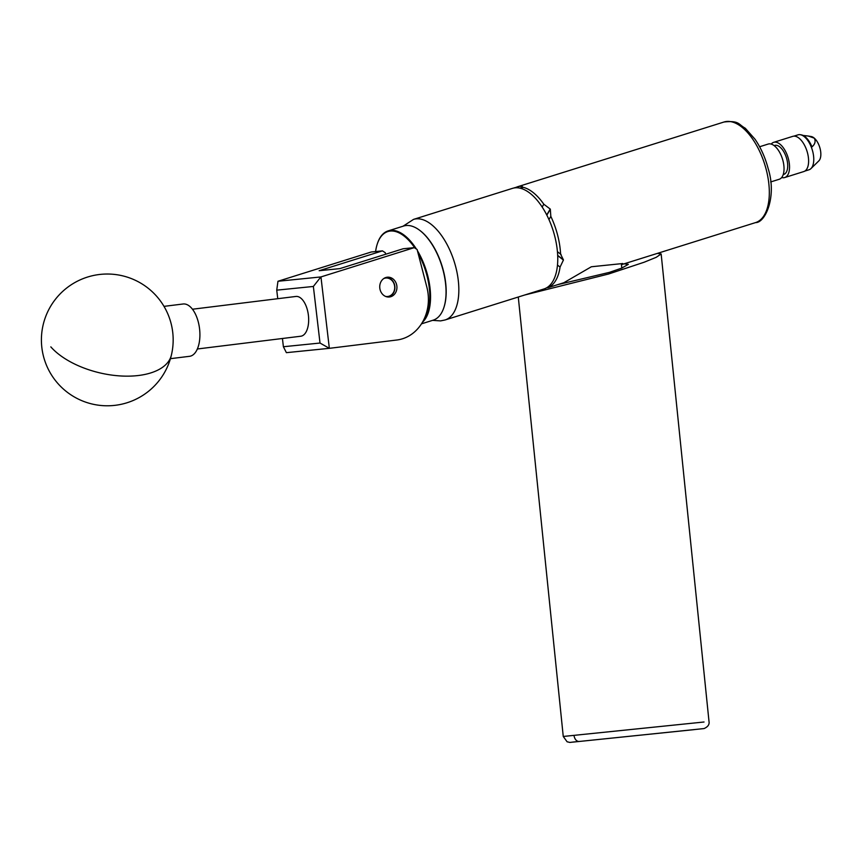 <?xml version="1.0" encoding="UTF-8"?>
<svg xmlns="http://www.w3.org/2000/svg" width="864" height="864" viewBox="0 0 864 864"><rect width="100%" height="100%" fill="white"/><g stroke="black" fill="none" stroke-linecap="round" stroke-linejoin="round"><path stroke-width="1.3" d="M390.809 296.698A9.947 8.586 -95.8 0 1 389.329 297A9.947 8.586 -95.8 0 1 379.912 288.835A9.947 8.586 -95.8 0 1 385.852 277.517A9.947 8.586 -95.8 0 1 387.331 277.214A9.947 8.586 -95.8 0 1 396.76 285.379A9.947 8.586 -95.8 0 1 390.809 296.698M385.679 254.243L385.29 252.72L382.45 250.862L319.151 270.713L339.844 268.618L403.132 248.767L414.277 247.644L320.954 276.923L329.346 348.332L396.868 340.006A42.163 36.407 84.2 0 0 426.859 287.183L417.118 249.502L414.277 247.644M282.431 338.483L283.392 346.734L320.015 343.04L313.362 286.459L320.846 276.944L277.96 281.264L371.304 251.986L382.45 250.862M320.015 343.04L329.346 348.332L286.384 352.663L283.392 346.734M313.362 286.459L276.739 290.153L277.754 298.706M277.96 281.264L276.739 290.153M694.256 729.616L579.29 741.463C566.06 742.576 572.206 742.77 567.13 741.809L563.252 736.463L704.03 722.002M557.809 284.623L609.455 272.354L621.691 268.121L628.322 264.352L624.121 263.822M657.353 253.4L661.154 253.962L656.23 257.31L644.155 262.224L608.645 273.985L524.567 295.045M579.28 741.463L571.73 742.219M170.446 358.668L189.562 356.314A26.352 13.295 -97 0 0 199.876 336.798A26.352 13.295 -97 0 0 191.581 308.156A26.352 13.295 -97 0 0 183.103 303.998L163.998 306.364M419.882 230.472A48.805 24.246 72.6 0 1 420.098 230.623A48.805 24.246 72.6 0 1 430.045 241.186A48.805 24.246 72.6 0 1 444.053 307.001A48.805 24.246 72.6 0 1 443.966 307.26M421.459 323.849L433.166 320.177A49.334 24.505 -107.4 0 0 443.891 307.508A49.334 24.505 -107.4 0 0 429.732 240.98A49.334 24.505 -107.4 0 0 419.677 230.31A49.334 24.505 -107.4 0 0 403.628 226.033L388.141 230.893A49.334 24.505 72.6 0 1 414.234 245.84A49.334 24.505 72.6 0 1 416.383 249.026M414.86 248.033A48.805 24.246 -107.4 0 0 413.672 246.326A48.805 24.246 -107.4 0 0 377.255 244.069A48.805 24.246 -107.4 0 0 375.602 251.543M377.33 243.81A49.334 24.505 72.6 0 1 377.417 243.562A49.334 24.505 72.6 0 1 388.141 230.893M417.42 250.7A49.334 24.505 72.6 0 1 422.399 322.315M423.684 319.928A48.805 24.246 -107.4 0 0 418.1 253.314M385.517 296.395A9.277 8.014 84.2 0 0 394.556 289.375A9.277 8.014 84.2 0 0 388.692 278.37A9.277 8.014 84.2 0 0 383.724 278.575M385.852 277.517A9.806 8.467 -95.8 0 1 388.541 277.895A9.806 8.467 -95.8 0 1 394.902 288.014A9.806 8.467 -95.8 0 1 387.817 297M192.456 309.226L295.898 296.46A20.034 10.098 83 0 1 308.405 315.328A20.034 10.098 83 0 1 300.802 336.226L197.359 348.98M774.166 145.649A15.185 7.538 72.6 0 1 783.486 151.254A15.185 7.538 72.6 0 1 787.655 167.303A15.185 7.538 72.6 0 1 783.227 174.55M759.618 146.75L768.182 144.061A18.446 9.158 72.6 0 1 779.22 151.61A18.446 9.158 72.6 0 1 783.972 170.618A18.446 9.158 72.6 0 1 779.22 179.269L770.666 181.948M771.206 144.094A18.446 9.158 72.6 0 1 773.68 142.344A18.446 9.158 72.6 0 1 784.717 149.893A18.446 9.158 72.6 0 1 789.469 168.89A18.446 9.158 72.6 0 1 784.717 177.541A18.446 9.158 72.6 0 1 781.693 177.509M773.68 142.344L792.752 136.361A18.446 9.158 72.6 0 1 803.79 143.91A18.446 9.158 72.6 0 1 808.542 162.907A18.446 9.158 72.6 0 1 803.801 171.558L784.717 177.541M793.832 136.156L798.034 134.838A18.317 9.094 72.6 0 1 800.323 134.708L801.274 134.86A17.863 8.878 72.6 0 1 811.966 146.891C815.065 144.191 815.854 141.286 814.331 138.186L808.337 136.048L811.166 136.523A13.176 6.545 72.6 0 1 814.331 138.186A13.176 6.545 72.6 0 1 820.8 155.585A13.176 6.545 72.6 0 1 818.813 160.909L810.95 168.599A18.317 9.094 72.6 0 1 808.996 169.787L804.794 171.104M800.323 134.708A18.317 9.094 72.6 0 1 813.704 161.201A18.317 9.094 72.6 0 1 810.95 168.599M808.337 136.048L803.066 135.443M593.168 266.576L621.356 263.671L591.343 266.771L563.825 282.733L548.446 287.55M546.836 215.147L550.325 209.228L550.822 216.378A52.704 26.179 72.6 0 1 557.604 235.073A52.704 26.179 72.6 0 1 560.596 254.156L561.092 254.513M513.94 187.996A52.704 26.179 72.6 0 1 514.361 187.812L520.744 186.041L521.381 188.546M521.5 188.579L520.841 186.03A52.704 26.179 -107.4 0 0 520.744 186.041M520.841 186.03L521.899 187.056A52.704 26.179 72.6 0 1 543.812 204.228L550.228 209.056L546.75 214.963M522.277 186.354L522.374 188.87M515.074 187.834A52.704 26.179 -107.4 0 0 512.449 188.374L413.532 219.391A52.704 26.179 72.6 0 1 416.167 218.851A52.704 26.179 72.6 0 1 455.058 264.427A52.704 26.179 72.6 0 1 445.079 319.972L543.996 288.954A52.704 26.179 -107.4 0 0 553.975 233.399A52.704 26.179 -107.4 0 0 515.074 187.834M621.454 264.6L622.717 263.52L621.335 263.671M557.431 251.672L560.596 254.156L563.425 259.88L557.68 255.377M557.69 255.571L563.414 260.064A52.704 26.179 -107.4 0 0 563.425 259.88M563.414 260.064L560.066 267.073A52.704 26.179 72.6 0 1 547.927 287.669L547.096 287.518M547.765 287.064L547.927 287.669L547.139 287.69A52.704 26.179 -107.4 0 1 547.031 287.701L546.739 287.734M550.822 216.378L548.942 219.564M560.066 267.073L557.485 265.054M542.16 207.025L543.812 204.228M574.031 735.383A6.588 4.622 84.2 0 0 579.29 741.463L704.063 728.568C707.918 726.851 709.571 724.496 709.009 721.505L661.154 253.962M50.825 346.874A65.88 33.804 13.4 0 0 138.607 375.484A65.88 33.804 13.4 0 0 171.374 355.18A65.88 65.88 0 0 0 122.558 275.821A65.88 65.88 0 0 0 43.2 324.637A65.88 65.88 0 0 0 115.355 405.292A65.88 65.88 0 0 0 171.374 355.18M766.238 169.636A52.704 26.179 -107.4 0 0 724.01 122.008C739.368 120.301 738.277 124.438 745.265 128.218L755.006 139.212C760.882 147.787 765.277 157.648 768.215 168.793C777.038 196.636 765.277 222.966 755.557 222.599A52.704 26.179 -107.4 0 0 766.238 169.636M518.281 297.011L563.252 736.463M413.532 219.391L403.067 226.206M432.605 320.36L440.564 320.9L445.079 319.972M516.888 186.97L724.01 122.008M621.464 264.654L755.557 222.599M621.81 268.067L621.356 263.671"/></g></svg>
